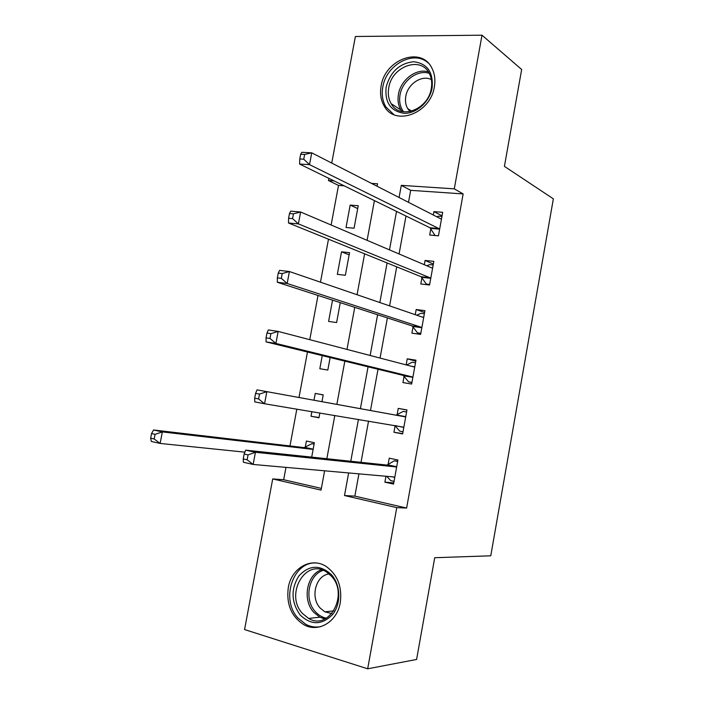 <?xml version="1.0" encoding="UTF-8"?>
<svg xmlns="http://www.w3.org/2000/svg" width="704" height="704" viewBox="0 0 704 704"><rect width="100%" height="100%" fill="white"/><g stroke="black" fill="none" stroke-linecap="round" stroke-linejoin="round"><path stroke-width="1.06" d="M434.342 86.882C430.478 113.599 394.988 126.597 384.234 106.128C380.838 100.32 379.799 93.632 381.119 86.055C384.806 59.356 421.397 45.769 431.913 68.156C434.729 73.674 435.538 79.913 434.342 86.882M340.287 602.615C337.234 621.808 318.402 633.019 303.97 624.756C291.421 616.713 286.194 604.331 288.288 587.62C291.43 567.758 311.705 556.415 326.621 566.782C337.7 575.071 342.258 587.013 340.287 602.615M331.734 163.055L355.388 36.494L482.002 35.2L521.664 69.494L504.416 166.355L553.353 198.845L490.767 555.799L434.72 557.718L416.601 659.454L367.682 668.8L244.57 629.561L272.712 478.931L321.05 490.116L324.614 470.8M285.974 467.368L283.677 479.723L272.712 478.931M344.098 185.794L338.51 185.416L331.126 225.007M328.486 239.193L320.478 282.181M318.006 295.442L309.769 339.689M307.472 352.018L298.998 397.505M296.824 409.13L289.969 445.958M338.51 185.416L328.469 180.541L328.882 178.358M283.677 479.723L321.367 488.409M311.696 457.116L314.362 442.693L306.398 441.047L305.246 447.269M311.863 411.629L311.001 416.249L318.974 417.789L319.871 412.958M321.957 401.685L323.224 394.847L315.242 393.404L313.975 400.233M322.247 355.626L319.818 368.72L327.818 370.058L330.132 357.553M332.543 300.15L328.601 321.42L336.609 322.555L340.287 302.658M345.356 275.273L349.545 252.666L341.51 251.83L337.33 274.349L345.356 275.273M354.068 228.219L358.239 205.718L350.178 205.084L346.025 227.498L354.068 228.219M358.917 473.854L354.851 496.126L406.622 508.05L463.144 193.926L410.687 190.344L408.505 202.321M405.997 216.031L399.071 253.968M396.722 266.842L389.594 305.879M387.394 317.918L380.063 358.072M378.013 369.257L370.48 410.511M368.553 421.054L361.02 462.326M385.959 476.256L384.886 482.17L393.562 484.079L397.918 459.976L389.233 458.181L388.054 464.675M395.102 425.779L393.932 432.256L402.626 433.937L406.965 409.948L398.253 408.382L397.082 414.85M404.105 376.138L402.934 382.58L411.646 384.041L415.967 360.175L407.238 358.829L406.138 364.892M413.054 326.744L411.893 333.159L420.631 334.391L424.917 310.649L416.178 309.522L415.237 314.679M421.96 277.596L420.807 283.976L429.554 284.988L433.831 261.36L425.066 260.454L424.292 264.713M435.116 235.532L438.451 235.822L442.693 212.318L433.919 211.631L433.303 215.002M438.442 235.831L429.678 235.039L430.822 228.686M482.002 35.2L454.282 188.857L401.306 185.354L399.08 197.498M463.144 193.926L454.282 188.857M406.622 508.05L396.766 507.628L367.682 668.8M348.638 472.938L344.502 495.537L396.766 507.628M396.528 211.411L389.488 249.876M387.094 262.944L379.843 302.535M377.608 314.75L370.146 355.476M368.069 366.819L360.404 408.681M358.45 419.373L350.777 461.243M377.071 186.243L377.529 183.788L371.483 183.383M334.11 180.91L328.469 180.541M326.841 458.718L334.822 415.448M336.855 404.395L344.828 361.143M346.993 349.422L354.746 307.34M357.069 294.73L364.61 253.836M367.101 240.337L374.422 200.614M354.851 496.126L344.502 495.537M410.687 190.344L401.306 185.354M393.782 482.882L384.886 482.17M357.702 208.586L350.178 205.084M349.14 254.848L341.51 251.83M323.206 394.935L315.242 393.404M319.026 417.534L311.001 416.249M402.688 433.62L393.932 432.256M406.947 410.054L398.253 408.382M415.791 361.152L407.238 358.829M424.591 312.479L416.178 309.522M433.347 264.044L425.066 260.454M442.059 215.846L433.919 211.631M386.681 476.318L390.738 480.63L394.055 481.351M397.707 461.173L394.328 460.794L397.646 461.481M395.674 466.902L386.98 465.071L245.678 450.155L255.438 452.285L395.674 466.902L396.739 466.506M248.063 454.907L255.438 452.285L253.15 464.455L243.399 462.255L243.223 458.92L247.139 459.791L248.063 454.907L244.147 454.045L243.223 458.92M394.75 477.541L393.853 476.96L253.15 464.455L247.139 459.791M386.98 465.071L394.328 460.794M245.678 450.155L244.147 454.045M314.134 443.96L311.916 443.687L304.102 447.612L153.56 429.986L162.342 431.913L160.125 443.441L244.886 452.17M314.098 444.136L311.916 443.687M313.21 448.941L312.074 449.293L162.342 431.913L155.065 434.342L151.545 433.558L150.647 438.178L154.167 438.962L155.065 434.342M154.167 438.962L160.125 443.441L151.342 441.461L150.647 438.178M151.545 433.558L153.56 429.986M403.806 427.425L394.891 425.533L399.696 431.121L403.022 431.763M405.794 416.451L404.738 416.768L257.039 389.866L396.026 415.158L403.269 411.391L406.595 411.99M259.512 394.09L266.834 391.67L264.563 403.762L254.778 401.896L254.672 398.2L258.597 398.948L259.512 394.09L255.587 393.36L254.672 398.2M403.603 427.178L264.563 403.762L258.597 398.948M257.039 389.866L255.587 393.36M411.902 382.642L408.61 381.858L411.946 382.413M406.586 365.006L412.166 362.226L415.501 362.745M266.957 333.045L266.05 337.858L269.984 338.466L270.899 333.643L266.957 333.045L268.338 329.947L278.159 331.417L413.758 366.881L414.797 366.643M270.899 333.643L278.159 331.417L275.898 343.438L266.086 341.898L403.234 375.417L408.61 381.858M412.826 377.564L411.963 376.842L275.898 343.438L269.984 338.466M266.05 337.858L266.086 341.898M420.719 333.863L417.481 332.842L420.825 333.309M416.715 315.181L421.018 313.298L424.362 313.738M278.256 273.09L277.358 277.878L281.31 278.353L282.207 273.557L278.256 273.09L279.558 270.38L289.414 271.533L422.734 317.249L423.755 317.082M423.482 317.205L422.048 317.011L423.482 317.205M282.207 273.557L289.414 271.533L287.17 283.483L277.323 282.269L412.201 325.952L417.481 332.842M421.793 327.95L420.948 327.158L287.17 283.483L281.31 278.353M277.358 277.878L277.323 282.269M428.27 284.838L426.307 284.064L429.66 284.442M426.756 265.76L429.827 264.616L433.18 264.968M289.494 213.497L288.596 218.249L292.556 218.601L293.454 213.84L289.494 213.497L290.726 211.174L300.608 212.001L431.666 267.854L432.67 267.766M293.454 213.84L300.608 212.001L298.373 223.881L288.499 222.983L421.124 276.734L426.307 284.064M430.716 278.582L429.889 277.719L298.373 223.881L292.556 218.601M288.596 218.249L288.499 222.983M331.294 574.517C340.595 584.61 341.37 603.416 332.825 614.258C322.168 625.231 311.291 625.486 300.194 615.041C291.157 602.21 290.726 589.169 298.892 575.916C309.153 564.907 319.95 564.441 331.294 574.517M302.438 613.439L308.59 618.42C329.314 631.215 349.263 594.097 331.197 575.978L326.682 572.123C305.853 557.48 284.39 594.431 302.438 613.439M331.866 613.615L324.826 611.82L320.179 608.062C309.954 597.37 315.77 575.238 329.129 573.954M316.536 563.024C293.251 560.824 280.28 599.254 297.915 618.006L305.791 624.351C310.614 626.859 315.612 627.616 320.795 626.613M386.135 87.12C390.35 71.799 399.502 63.342 413.582 61.732C427.249 63.404 433.426 72.107 432.124 87.859C429.66 101.851 416.381 113.793 404.114 113.3C390.667 111.232 384.674 102.502 386.135 87.12M431.288 88.475C432.247 82.861 431.587 77.845 429.29 73.41C420.851 55.686 391.706 66.458 388.749 87.78C387.702 93.782 388.52 99.088 391.186 103.708C399.766 120.199 428.217 109.806 431.288 88.475M410.08 111.566L407.678 108.574C405.627 105.01 405.002 100.927 405.794 96.316C407.686 83.97 421.898 74.545 431.376 79.587M428.146 62.938C413.846 49.553 386.082 64.786 382.809 87.067C381.506 94.574 382.536 101.209 385.906 106.964L393.862 114.611M436.718 216.753L438.592 216.172L441.954 216.436M300.661 154.264L299.772 158.99L303.741 159.21L304.638 154.466L300.661 154.264L301.814 152.31L311.731 152.83L440.554 218.715L441.549 218.689M304.638 154.466L311.731 152.83L309.514 164.63L299.605 164.058L430.003 227.762L435.09 235.523M439.595 229.451L438.786 228.518L309.514 164.63L303.741 159.21M299.772 158.99L299.605 164.058M394.539 477.312L392.216 476.81M396.458 466.682L387.763 464.86M304.946 447.427L312.91 449.108M304.102 447.612L312.074 449.293M404.738 416.768L396.026 415.158M405.513 416.61L396.801 415.008M412.614 377.3L403.894 375.874M411.963 376.842L403.234 375.417M414.524 366.775L411.62 366.318M421.59 327.668L412.852 326.471M420.948 327.158L412.201 325.952M430.522 278.282L421.766 277.297M429.889 277.719L421.124 276.734M432.406 267.863L431.446 267.758M324.808 619.018L319.845 617.197L313.746 612.286C302.078 599.861 306.689 574.666 321.464 569.774M323.18 570.346C308.598 574.702 303.82 599.43 315.26 611.582C318.437 615.146 322.159 617.346 326.436 618.174M401.975 111.566L400.902 109.974C398.244 105.406 397.434 100.17 398.455 94.257C400.734 79.825 416.302 68.006 428.366 71.861M429.255 73.348C417.578 69.335 402.257 80.784 400.039 94.873C398.922 101.526 400.127 107.193 403.647 111.857M439.41 229.143L430.628 228.378M438.786 228.518L430.003 227.762M441.285 218.777L440.563 218.715M396.176 466.822L387.482 464.992M304.647 447.559L312.611 449.231M405.328 416.698L396.616 415.096M414.427 366.819L412.174 366.467M324.826 611.82L333.89 610.887M324.931 618.966L319.845 617.197L308.59 618.42M402.046 111.584L400.902 109.974L391.186 103.708M407.678 108.574L411.655 111.17"/></g></svg>

